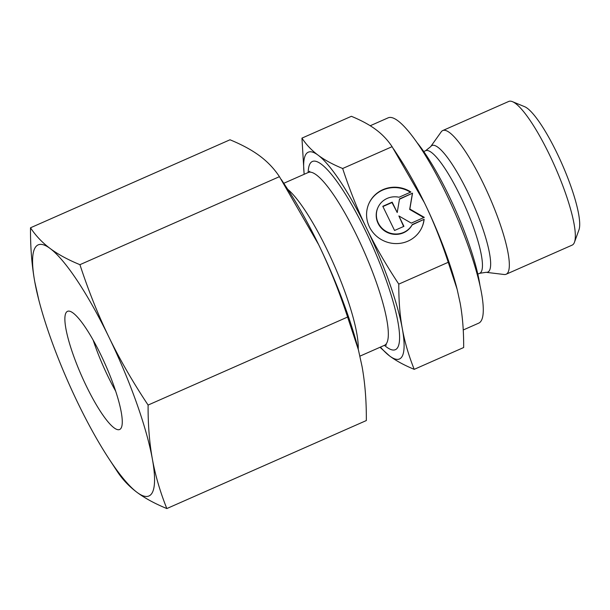 <?xml version="1.0" encoding="UTF-8"?>
<svg xmlns="http://www.w3.org/2000/svg" width="610" height="610" viewBox="0 0 610 610"><rect width="100%" height="100%" fill="white"/><g stroke="black" fill="none" stroke-linecap="round" stroke-linejoin="round"><path stroke-width="0.91" d="M479.727 273.295A67.001 13.633 66.2 0 0 481.503 271.358A67.001 13.633 66.2 0 0 460.176 195.734A67.001 13.633 66.2 0 0 425.643 150.7L430.652 146.667L441.221 131.844A78.522 15.982 66.2 0 1 442.746 130.555L508.74 101.443A78.522 15.982 66.2 0 1 512.469 101.672A78.522 15.982 66.2 0 1 555.054 166.835A78.522 15.982 66.2 0 1 574.475 242.223A78.522 15.982 66.2 0 1 574.216 242.856A78.522 15.982 66.2 0 1 572.127 245.129L506.14 274.241A78.522 15.982 66.2 0 1 504.15 274.5L486.078 272.312L479.727 273.295L477.828 274.134M512.469 101.672L524.6 106.674A68.838 14.007 66.2 0 1 561.932 163.8A68.838 14.007 66.2 0 1 578.951 229.886L574.475 242.223M442.746 130.555A78.522 15.982 66.2 0 1 486.193 189.596A78.522 15.982 66.2 0 1 508.221 271.969A78.522 15.982 66.2 0 1 506.14 274.241M416.836 142.336A96.868 19.711 66.2 0 1 479.963 285.442M370.209 125.744L388.128 117.837A112.202 22.837 66.2 0 1 450.211 202.2A112.202 22.837 66.2 0 1 481.686 319.899A112.202 22.837 66.2 0 1 478.705 323.155L463.234 329.979M287.722 189.313A94.443 19.223 66.2 0 1 333.868 264.412A94.443 19.223 66.2 0 1 358.222 349.126M301.942 138.127L351.39 116.304C361.463 120.467 369.645 124.92 375.943 129.64C382.287 134.352 387.678 140.033 392.1 146.682L424.369 202.642C433.108 220.576 441.068 240.462 448.243 262.292L398.787 284.115C385.97 264.77 375.211 246.12 366.518 228.155C357.78 210.214 349.827 190.335 342.652 168.505C332.58 164.334 324.398 159.889 318.1 155.161C311.756 150.456 306.365 144.776 301.942 138.127L304.138 174.307M448.243 262.292L457.149 289.346L460.154 303.063C462.571 316.285 463.745 331.108 463.669 347.525L414.213 369.347C408.647 355.409 404.674 341.821 402.303 328.577A113.01 22.997 66.2 0 1 402.493 355.706A113.01 22.997 66.2 0 1 389.66 356.004C395.959 360.731 404.148 365.176 414.213 369.347M304.207 174.277A113.01 22.997 66.2 0 1 305.267 155.466A113.01 22.997 66.2 0 1 318.1 155.161A113.01 22.997 66.2 0 1 366.518 228.155A113.01 22.997 66.2 0 1 402.303 328.577C399.886 315.355 398.711 300.532 398.787 284.115M424.148 219.303A29.059 27.999 -155.3 0 1 421.838 227.56A29.059 27.999 -155.3 0 1 387.899 242.391A29.059 27.999 -155.3 0 1 366.747 211.495A29.059 27.999 -155.3 0 1 369.05 203.237A29.059 27.999 -155.3 0 1 410.896 192.013L399.054 197.236A19.177 18.483 24.7 0 0 378.025 207.369A19.177 18.483 24.7 0 0 391.833 233.561A19.177 18.483 24.7 0 0 412.307 224.526L424.148 219.303L412.131 224.915A19.177 18.483 -155.3 0 1 391.65 233.95A19.177 18.483 -155.3 0 1 377.849 207.758L378.025 207.369M421.746 227.759A29.059 27.999 24.7 0 0 423.965 219.699M412.543 193.164L409.851 209.039L424.293 217.366L411.285 223.108L398.879 215.955L403.927 226.348L394.556 230.481L382.798 206.287L392.169 202.146L397.217 212.539L399.527 198.906L412.543 193.164L399.474 199.241M397.217 212.539L391.994 202.543L382.927 206.538M392.169 202.146L391.994 202.543M403.614 226.485L398.879 215.955M423.813 217.579L409.676 209.436L412.368 193.553M409.851 209.039L409.676 209.436M410.423 192.219A29.059 27.999 24.7 0 0 368.966 203.427M412.307 224.526L412.131 224.915M392.1 146.682L342.652 168.505M380.007 347.288L389.66 356.004A113.01 22.997 66.2 0 1 380.442 347.09M393.618 148.993L399.268 157.616A113.01 22.997 66.2 0 1 424.369 202.642A113.01 22.997 66.2 0 1 456.837 288.111L457.149 289.346M115.671 391.14A64.576 13.145 66.2 0 1 93.17 340.136M121.352 427.633A64.576 13.145 66.2 0 1 119.636 429.509A64.576 13.145 66.2 0 1 83.913 380.953A64.576 13.145 66.2 0 1 65.788 313.212A64.576 13.145 66.2 0 1 67.504 311.336A64.576 13.145 66.2 0 1 103.235 359.892A64.576 13.145 66.2 0 1 121.352 427.633M34.534 248.85A137.227 27.93 66.2 0 1 50.119 248.483C42.265 242.612 35.731 235.712 30.5 227.789C30.378 247.317 31.804 265.319 34.77 281.789L38.796 299.937A137.227 27.93 66.2 0 1 34.77 281.789A137.227 27.93 66.2 0 1 34.534 248.85M166.835 508.557C160.186 492.018 155.367 475.518 152.37 459.055A137.227 27.93 66.2 0 1 152.607 492.003A137.227 27.93 66.2 0 1 137.021 492.361C144.898 498.225 154.833 503.624 166.835 508.557L366.335 420.549C366.457 401.022 365.032 383.019 362.065 366.549L358.421 349.896L347.601 317.048C339.107 291.092 329.446 266.944 318.618 244.61A137.227 27.93 66.2 0 1 358.039 348.401L358.421 349.896M30.5 227.789L230 139.781C242.002 144.715 251.938 150.113 259.814 155.977C267.668 161.848 274.21 168.741 279.433 176.664L318.618 244.61A137.227 27.93 66.2 0 0 288.133 189.946L281.279 179.47M108.702 458.392L117.402 471.675C122.633 479.597 129.167 486.49 137.021 492.361A137.227 27.93 66.2 0 1 108.702 458.392A137.227 27.93 66.2 0 1 78.225 403.728A137.227 27.93 66.2 0 1 38.796 299.937M79.933 264.679C67.931 259.746 57.996 254.347 50.119 248.483A137.227 27.93 66.2 0 1 108.923 337.116C98.088 314.783 88.427 290.635 79.933 264.679L279.433 176.664M148.1 405.063C132.835 382.096 119.773 359.442 108.923 337.116A137.227 27.93 66.2 0 1 152.37 459.055C149.404 442.593 147.978 424.591 148.1 405.063L347.601 317.048M430.652 146.667A69.159 14.076 66.2 0 1 467.649 192.02A69.159 14.076 66.2 0 1 489.67 270.085A69.159 14.076 66.2 0 1 486.078 272.312M308.18 172.523A102.838 20.931 66.2 0 1 309.636 164.471A102.838 20.931 66.2 0 1 365.382 230.626A102.838 20.931 66.2 0 1 398.299 324.032A102.838 20.931 66.2 0 1 384.422 345.336M283.78 183.29L308.241 172.493A94.443 19.223 66.2 0 1 356.926 235.978A94.443 19.223 66.2 0 1 386.992 342.576A94.443 19.223 66.2 0 1 384.483 345.313L359.938 356.141M425.643 150.7L423.744 151.539M386.404 345.016L384.483 345.313M308.241 172.493L309.758 171.273"/></g></svg>
